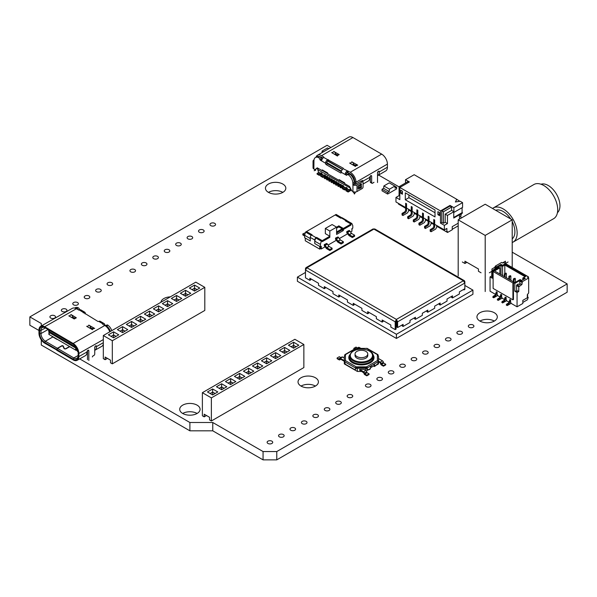 <?xml version="1.0" encoding="UTF-8"?>
<svg xmlns="http://www.w3.org/2000/svg" width="597" height="597" viewBox="0 0 597 597"><rect width="100%" height="100%" fill="white"/><g stroke="black" fill="none" stroke-linecap="round" stroke-linejoin="round"><path stroke-width="0.9" d="M351.924 394.968A2.798 1.619 0 0 0 348.872 394.617A2.798 1.619 0 0 0 347.141 396.109A2.798 1.619 0 0 0 347.961 397.251A2.798 1.619 0 0 0 351.014 397.602A2.798 1.619 0 0 0 352.745 396.109A2.798 1.619 0 0 0 351.924 394.968M461.668 331.604A2.798 1.619 0 0 0 458.615 331.253A2.798 1.619 0 0 0 456.892 332.745A2.798 1.619 0 0 0 457.712 333.887A2.798 1.619 0 0 0 460.765 334.238A2.798 1.619 0 0 0 462.488 332.745A2.798 1.619 0 0 0 461.668 331.604M329.059 408.161A2.798 1.619 0 0 0 326.007 407.811A2.798 1.619 0 0 0 324.275 409.311A2.798 1.619 0 0 0 325.096 410.452A2.798 1.619 0 0 0 328.149 410.803A2.798 1.619 0 0 0 329.88 409.311A2.798 1.619 0 0 0 329.059 408.161M317.626 414.766A2.798 1.619 0 0 0 314.574 414.415A2.798 1.619 0 0 0 312.85 415.908A2.798 1.619 0 0 0 313.671 417.049A2.798 1.619 0 0 0 316.716 417.4A2.798 1.619 0 0 0 318.447 415.908A2.798 1.619 0 0 0 317.626 414.766M170.346 296.851A10.186 5.88 0 0 0 160.877 302.313M271.904 441.168A2.798 1.619 0 0 0 268.851 440.817A2.798 1.619 0 0 0 267.12 442.31A2.798 1.619 0 0 0 267.941 443.452A2.798 1.619 0 0 0 270.993 443.802A2.798 1.619 0 0 0 272.725 442.31A2.798 1.619 0 0 0 271.904 441.168M283.329 434.564A2.798 1.619 0 0 0 280.284 434.213A2.798 1.619 0 0 0 278.553 435.706A2.798 1.619 0 0 0 279.374 436.855A2.798 1.619 0 0 0 282.426 437.205A2.798 1.619 0 0 0 284.15 435.706A2.798 1.619 0 0 0 283.329 434.564M294.761 427.967A2.798 1.619 0 0 0 291.709 427.616A2.798 1.619 0 0 0 289.985 429.109A2.798 1.619 0 0 0 290.806 430.25A2.798 1.619 0 0 0 293.858 430.601A2.798 1.619 0 0 0 295.582 429.109A2.798 1.619 0 0 0 294.761 427.967M404.512 364.603A2.798 1.619 0 0 0 401.46 364.252A2.798 1.619 0 0 0 399.729 365.745A2.798 1.619 0 0 0 400.55 366.886A2.798 1.619 0 0 0 403.602 367.237A2.798 1.619 0 0 0 405.333 365.745A2.798 1.619 0 0 0 404.512 364.603M415.945 358.006A2.798 1.619 0 0 0 412.893 357.655A2.798 1.619 0 0 0 411.161 359.148A2.798 1.619 0 0 0 411.982 360.289A2.798 1.619 0 0 0 415.034 360.64A2.798 1.619 0 0 0 416.766 359.148A2.798 1.619 0 0 0 415.945 358.006M427.377 351.402A2.798 1.619 0 0 0 424.325 351.051A2.798 1.619 0 0 0 422.594 352.543A2.798 1.619 0 0 0 423.415 353.693A2.798 1.619 0 0 0 426.467 354.043A2.798 1.619 0 0 0 428.198 352.543A2.798 1.619 0 0 0 427.377 351.402M306.194 421.363A2.798 1.619 0 0 0 303.142 421.012A2.798 1.619 0 0 0 301.418 422.504A2.798 1.619 0 0 0 302.239 423.654A2.798 1.619 0 0 0 305.291 424.004A2.798 1.619 0 0 0 307.015 422.504A2.798 1.619 0 0 0 306.194 421.363M340.491 401.565A2.798 1.619 0 0 0 337.439 401.214A2.798 1.619 0 0 0 335.708 402.706A2.798 1.619 0 0 0 336.529 403.848A2.798 1.619 0 0 0 339.581 404.199A2.798 1.619 0 0 0 341.312 402.706A2.798 1.619 0 0 0 340.491 401.565M450.235 338.2A2.798 1.619 0 0 0 447.183 337.85A2.798 1.619 0 0 0 445.459 339.35A2.798 1.619 0 0 0 446.28 340.491A2.798 1.619 0 0 0 449.332 340.842A2.798 1.619 0 0 0 451.056 339.35A2.798 1.619 0 0 0 450.235 338.2M438.81 344.805A2.798 1.619 0 0 0 435.758 344.454A2.798 1.619 0 0 0 434.026 345.947A2.798 1.619 0 0 0 434.847 347.088A2.798 1.619 0 0 0 437.899 347.439A2.798 1.619 0 0 0 439.623 345.947A2.798 1.619 0 0 0 438.81 344.805M393.08 371.207A2.798 1.619 0 0 0 390.028 370.856A2.798 1.619 0 0 0 388.296 372.349A2.798 1.619 0 0 0 389.117 373.491A2.798 1.619 0 0 0 392.169 373.841A2.798 1.619 0 0 0 393.901 372.349A2.798 1.619 0 0 0 393.08 371.207M180.443 243.158A2.798 1.619 0 0 0 177.391 242.807A2.798 1.619 0 0 0 175.667 244.307A2.798 1.619 0 0 0 176.488 245.449A2.798 1.619 0 0 0 179.54 245.8A2.798 1.619 0 0 0 181.264 244.307A2.798 1.619 0 0 0 180.443 243.158M494.331 312.746A10.186 5.88 0 0 0 483.227 311.47A10.186 5.88 0 0 0 476.943 316.903A10.186 5.88 0 0 0 479.928 321.067A10.186 5.88 0 0 0 491.025 322.335A10.186 5.88 0 0 0 497.308 316.903A10.186 5.88 0 0 0 494.331 312.746M494.331 321.067A10.186 5.88 0 0 0 479.928 321.067M191.876 236.561A2.798 1.619 0 0 0 188.824 236.211A2.798 1.619 0 0 0 187.1 237.703A2.798 1.619 0 0 0 187.913 238.845A2.798 1.619 0 0 0 190.965 239.196A2.798 1.619 0 0 0 192.697 237.703A2.798 1.619 0 0 0 191.876 236.561M203.308 229.957A2.798 1.619 0 0 0 200.256 229.606A2.798 1.619 0 0 0 198.525 231.106A2.798 1.619 0 0 0 199.346 232.248A2.798 1.619 0 0 0 202.398 232.599A2.798 1.619 0 0 0 204.129 231.106A2.798 1.619 0 0 0 203.308 229.957M169.011 249.762A2.798 1.619 0 0 0 165.959 249.412A2.798 1.619 0 0 0 164.235 250.904A2.798 1.619 0 0 0 165.056 252.046A2.798 1.619 0 0 0 168.108 252.397A2.798 1.619 0 0 0 169.832 250.904A2.798 1.619 0 0 0 169.011 249.762M157.578 256.359A2.798 1.619 0 0 0 154.526 256.009A2.798 1.619 0 0 0 152.802 257.501A2.798 1.619 0 0 0 153.623 258.65A2.798 1.619 0 0 0 156.675 259.001A2.798 1.619 0 0 0 158.399 257.501A2.798 1.619 0 0 0 157.578 256.359M146.153 262.964A2.798 1.619 0 0 0 143.101 262.613A2.798 1.619 0 0 0 141.37 264.105A2.798 1.619 0 0 0 142.19 265.247A2.798 1.619 0 0 0 145.243 265.598A2.798 1.619 0 0 0 146.966 264.105A2.798 1.619 0 0 0 146.153 262.964M134.721 269.56A2.798 1.619 0 0 0 131.668 269.21A2.798 1.619 0 0 0 129.937 270.702A2.798 1.619 0 0 0 130.758 271.851A2.798 1.619 0 0 0 133.81 272.195A2.798 1.619 0 0 0 135.541 270.702A2.798 1.619 0 0 0 134.721 269.56M315.417 377.759A10.186 5.88 0 0 0 304.321 376.483A10.186 5.88 0 0 0 298.03 381.916A10.186 5.88 0 0 0 301.015 386.072A10.186 5.88 0 0 0 312.112 387.349A10.186 5.88 0 0 0 318.402 381.916A10.186 5.88 0 0 0 315.417 377.759M315.417 386.072A10.186 5.88 0 0 0 301.015 386.072M66.125 309.164A2.798 1.619 0 0 0 63.073 308.813A2.798 1.619 0 0 0 61.342 310.306A2.798 1.619 0 0 0 62.163 311.447A2.798 1.619 0 0 0 65.215 311.798A2.798 1.619 0 0 0 66.946 310.306A2.798 1.619 0 0 0 66.125 309.164M100.423 289.358A2.798 1.619 0 0 0 97.371 289.008A2.798 1.619 0 0 0 95.639 290.508A2.798 1.619 0 0 0 96.46 291.649A2.798 1.619 0 0 0 99.512 292A2.798 1.619 0 0 0 101.244 290.508A2.798 1.619 0 0 0 100.423 289.358M54.693 315.761A2.798 1.619 0 0 0 51.641 315.41A2.798 1.619 0 0 0 49.917 316.903A2.798 1.619 0 0 0 50.73 318.052A2.798 1.619 0 0 0 53.782 318.402A2.798 1.619 0 0 0 55.514 316.903A2.798 1.619 0 0 0 54.693 315.761M197.1 405.147A10.186 5.88 0 0 0 186.003 403.878A10.186 5.88 0 0 0 179.712 409.311A10.186 5.88 0 0 0 182.697 413.467A10.186 5.88 0 0 0 193.794 414.743A10.186 5.88 0 0 0 200.085 409.311A10.186 5.88 0 0 0 197.1 405.147M197.1 413.467A10.186 5.88 0 0 0 182.697 413.467M111.855 282.762A2.798 1.619 0 0 0 108.803 282.411A2.798 1.619 0 0 0 107.072 283.903A2.798 1.619 0 0 0 107.893 285.045A2.798 1.619 0 0 0 110.945 285.396A2.798 1.619 0 0 0 112.676 283.903A2.798 1.619 0 0 0 111.855 282.762M88.99 295.963A2.798 1.619 0 0 0 85.938 295.612A2.798 1.619 0 0 0 84.207 297.105A2.798 1.619 0 0 0 85.028 298.246A2.798 1.619 0 0 0 88.08 298.597A2.798 1.619 0 0 0 89.811 297.105A2.798 1.619 0 0 0 88.99 295.963M77.558 302.56A2.798 1.619 0 0 0 74.506 302.209A2.798 1.619 0 0 0 72.774 303.709A2.798 1.619 0 0 0 73.595 304.851A2.798 1.619 0 0 0 76.647 305.201A2.798 1.619 0 0 0 78.379 303.709A2.798 1.619 0 0 0 77.558 302.56M381.647 377.804A2.798 1.619 0 0 0 378.595 377.453A2.798 1.619 0 0 0 376.864 378.946A2.798 1.619 0 0 0 377.685 380.088A2.798 1.619 0 0 0 380.737 380.438A2.798 1.619 0 0 0 382.468 378.946A2.798 1.619 0 0 0 381.647 377.804M370.215 384.401A2.798 1.619 0 0 0 367.162 384.05A2.798 1.619 0 0 0 365.431 385.55A2.798 1.619 0 0 0 366.252 386.692A2.798 1.619 0 0 0 369.304 387.043A2.798 1.619 0 0 0 371.035 385.55A2.798 1.619 0 0 0 370.215 384.401M473.1 324.999A2.798 1.619 0 0 0 470.048 324.649A2.798 1.619 0 0 0 468.324 326.149A2.798 1.619 0 0 0 469.145 327.29A2.798 1.619 0 0 0 472.197 327.641A2.798 1.619 0 0 0 473.921 326.149A2.798 1.619 0 0 0 473.1 324.999M282.836 184.048A10.186 5.88 0 0 0 271.739 182.772A10.186 5.88 0 0 0 265.449 188.204A10.186 5.88 0 0 0 268.434 192.361A10.186 5.88 0 0 0 279.53 193.637A10.186 5.88 0 0 0 285.821 188.204A10.186 5.88 0 0 0 282.836 184.048M282.836 192.361A10.186 5.88 0 0 0 268.434 192.361M214.741 223.36A2.798 1.619 0 0 0 211.689 223.009A2.798 1.619 0 0 0 209.957 224.502A2.798 1.619 0 0 0 210.778 225.644A2.798 1.619 0 0 0 213.83 225.994A2.798 1.619 0 0 0 215.562 224.502A2.798 1.619 0 0 0 214.741 223.36M41.283 339.88L41.283 345.021L189.898 430.825L212.763 430.825L263.061 459.862L276.777 459.862L567.15 292.217L567.15 283.903L512.204 252.18M399.565 187.152L378.61 175.055M330.902 147.511L327.081 145.302L29.85 316.903L41.283 323.507L41.283 325.955M276.777 459.862L276.777 451.548L567.15 283.903M263.061 459.862L263.061 451.548L276.777 451.548M212.763 430.825L212.763 422.504L263.061 451.548M189.898 430.825L189.898 422.504L212.763 422.504M79.692 358.879L189.898 422.504M38.962 330.477L29.85 325.223L29.85 316.903M321.984 152.66L322.141 151.034L327.514 147.937L328.843 148.698M322.141 151.034L323.47 151.802M396.662 187.279L395.08 188.197L396.662 187.279L395.08 188.197L394.848 186.085L389.475 189.189L389.244 191.547L383.647 188.316L382.043 189.242L382.043 190.824L387.647 194.055L396.662 188.846L396.677 187.257L394.863 186.212M382.043 189.242L387.647 192.473L387.647 194.055L387.654 192.48L389.244 191.547L383.647 188.316L383.871 185.958L389.244 182.854L394.848 186.085M383.871 185.958L389.475 189.189M387.647 192.473L389.244 191.547L387.654 192.48L387.654 194.047M392.065 191.51L390.348 192.48L392.065 191.51M350.566 232.076L351.894 231.308L351.894 228.621L352.797 228.106L352.797 225.681L351.872 223.524L350.954 224.054L350.954 225.099L343.342 229.487L342.141 228.793L336.596 231.994M329.842 231.046L336.596 227.151L332.096 224.554L325.343 228.45L329.842 231.046L329.842 237.285L322.238 241.673L322.238 240.636L316.611 237.39L322.238 240.636L321.313 241.166L320.388 244.389L314.768 241.143L315.686 237.919L316.611 237.39L316.111 237.673L311.612 235.076L312.112 234.793L306.485 231.539L305.56 232.076L304.642 235.293L304.642 237.718L310.261 240.964L310.261 238.546L304.642 235.293M343.342 230.532L343.342 228.45L338.842 225.853L336.596 227.151L336.596 234.427L343.342 230.532L342.141 229.83L336.596 233.031M342.141 229.83L342.141 228.793M341.745 217.681L340.827 218.211L335.201 214.965L336.118 214.427L341.782 217.756M321.313 241.166L315.686 237.919M320.388 244.389L320.388 246.815L314.768 243.561L314.768 241.143M320.388 246.815L321.29 246.292L321.29 248.979L320.649 248.606L320.649 246.665M351.872 223.524L346.245 220.278L345.327 220.808L345.82 220.524L341.32 217.927L340.827 218.211L335.201 214.965L306.485 231.539L312.112 234.793L311.186 235.322L305.56 232.076M343.342 228.45L350.954 224.054L345.327 220.808L350.954 224.054L350.954 225.099L343.342 229.487L338.842 226.89L336.596 228.188M321.29 248.979L325.171 246.74M328.066 245.068L336.424 240.24M339.32 238.569L347.678 233.748M325.343 228.45L325.343 233.643L329.842 236.248L329.842 237.285L322.238 241.673L322.238 240.636L329.842 236.248M315.656 238.031A1.91 1.104 120 0 0 314.768 240.009L314.768 243.561L319.746 246.442L319.746 249.128L305.283 240.77L305.283 238.091L310.261 240.964L310.261 237.412A1.91 1.104 -60 0 1 311.612 235.076M319.746 249.128L320.649 248.606M341.32 217.927A1.91 1.104 -60 0 1 342.275 217.83L346.775 220.427A1.91 1.104 120 0 0 346.364 220.345M351.894 230.569L352.155 228.472M338.842 226.89L338.842 225.853M329.842 249.494L329.842 250.539L326.82 248.792A1.59 0.918 60 0 1 326.149 248.143L324.216 245.643L324.469 244.748A1.59 0.918 60 0 1 325.141 245.397L326.82 247.755L329.842 249.494L332.096 248.195L332.096 249.24L329.842 250.539M332.096 248.195L329.074 246.457L327.395 244.098A1.59 0.918 60 0 0 326.716 243.449L324.216 244.606M305.365 232.763L302.836 233.905L302.836 234.942L304.642 235.987M304.724 234.994L302.836 233.905M341.096 243.001L341.096 244.039L338.074 242.3A1.59 0.918 60 0 1 337.402 241.651L335.469 239.143L335.723 238.255A1.59 0.918 60 0 1 336.395 238.897L338.074 241.255L341.096 243.001L343.342 241.703L343.342 242.74L341.096 244.039M343.342 241.703L340.327 239.957L338.641 237.599A1.59 0.918 60 0 0 337.969 236.957L335.469 238.106M352.349 236.502L352.349 237.546L349.327 235.8A1.59 0.918 60 0 1 348.655 235.151L346.723 232.651L346.969 231.755A1.59 0.918 60 0 1 347.648 232.405L349.327 234.763L352.349 236.502L354.596 235.203L354.596 236.248L352.349 237.546M354.596 235.203L351.573 233.464L349.894 231.106A1.59 0.918 60 0 0 349.223 230.457L346.723 231.614M506.04 273.09L504.674 273.478L506.04 273.09L506.368 273.605L505.017 274.389L504.346 273.993L504.346 276.598M505.017 273.68L505.017 276.986M506.368 273.605L506.368 277.762M504.346 273.993L504.674 273.478M506.144 297.381L505.107 297.202L504.062 300.403L502.181 301.485L501.778 302.291L502.577 302.948L506.144 301.022L506.144 297.381L505.107 297.202M505.786 297.59L504.734 300.798L504.062 300.403M504.734 300.798L502.861 301.881L502.577 302.948M515.047 278.284L513.674 278.672L515.047 278.284L515.375 278.806L514.024 279.583L513.345 279.195L513.345 281.791M514.024 278.874L514.024 282.18M515.375 278.806L515.375 282.314M513.345 279.195L513.674 278.672M528.449 277.881L528.449 276.844L503.689 262.553L502.793 263.068L501.667 262.419L495.368 266.061L497.614 267.359L492.309 270.426L493.659 271.202L493.115 271.516L493.115 288.403L512.92 299.836L513.457 299.53L513.457 282.635L514.808 283.418L514.808 291.209L517.062 292.508L517.062 306.806L522.823 303.477L522.823 300.358L527.323 297.761L527.323 294.642L528.673 292.963L528.673 278.008L522.368 281.65L520.121 280.351L514.808 283.418M517.062 306.806L511.323 303.492L510.644 302.321L510.644 299.985L509.972 299.59L508.562 303.007L506.689 304.089L506.398 305.157L507.36 305.515L510.644 303.619L510.644 302.321M508.868 302.075L506.823 300.888L506.144 299.724M504.368 299.47L502.323 298.291L501.644 297.119L501.644 294.784L500.973 294.396L499.562 297.806L497.682 298.888L497.398 299.955L498.361 300.321L501.644 298.425L501.644 297.119M499.868 296.873L497.816 295.694L497.144 294.522L497.144 292.187L496.465 291.799L495.062 295.209L493.182 296.291L492.898 297.358L493.861 297.724L497.144 295.821L497.144 294.522M490.055 276.918L492.309 278.217L492.309 270.426L491.764 271.254L491.764 275.933L490.055 276.918L490.055 291.209L495.368 294.276M514.808 291.209L515.375 290.888L516.495 291.537L517.644 290.873L518.771 291.523L518.771 286.844L521.92 284.508L522.368 281.65M517.062 292.508L518.771 291.523M516.748 291.396L516.517 285.545L516.972 284.769L518.323 283.985L519.442 284.635L520.793 283.859L521.92 284.508M516.972 284.769L519.218 286.067M513.457 282.635L512.92 282.948L493.115 271.516M528.449 276.844L527.547 277.359L528.673 278.008M504.816 263.978L525.972 276.195L523.718 277.493L525.293 278.403L521.696 280.478L520.121 279.568L514.808 282.635L493.659 270.426L498.965 267.359L497.391 266.449L500.995 264.367L502.57 265.277L504.816 263.978L504.816 265.016L502.57 266.314L500.995 265.411L498.294 266.971M494.913 268.919L495.368 266.061M512.92 282.948L512.92 299.836M519.897 284.373L519.674 281.127L520.121 280.351M519.674 281.127L521.92 282.426M516.517 285.545L518.771 286.844M519.218 284.508L519.674 284.247M492.309 276.918L491.741 277.247L492.309 277.568M492.309 276.247L491.764 275.933M492.309 271.568L491.764 271.254M496.719 267.874L494.913 266.837M504.816 273.396L504.816 265.016L525.069 276.709M502.57 275.568L502.57 265.277M499.868 274.008L499.868 267.874L494.555 270.941M500.995 274.657L500.995 264.367M522.823 279.829L522.823 278.008L523.718 277.493M524.397 278.918L522.823 278.008M498.965 267.359L499.868 267.874M510.644 299.985L509.614 299.798M510.286 300.187L509.234 303.395L508.562 303.007M509.234 303.395L507.36 304.477L507.077 305.545M527.547 296.978L528.218 297.373L527.547 297.627L527.658 295.082M528.218 297.373L527.435 299.776L522.823 302.44M527.547 294.358L527.547 295.015M501.644 294.784L500.607 294.605M501.286 294.993L500.234 298.194L499.562 297.806M500.234 298.194L498.361 299.276L498.07 300.351M497.144 292.187L496.107 292.008M496.786 292.396L495.734 295.597L495.062 295.209M495.734 295.597L493.861 296.679L493.57 297.746M510.547 275.687L509.174 276.075L510.547 275.687L510.868 276.202L509.525 276.986L508.845 276.598L508.845 279.195M509.525 276.277L509.525 279.583M510.868 276.202L510.868 280.366M508.845 276.598L509.174 276.075M211.36 430.825L212.532 430.825M303.858 344.484L294.858 339.29L202.376 392.684L211.375 397.878L211.375 420.975L303.858 367.58L303.858 344.484L211.375 397.878M211.375 420.975L209.547 419.922L209.547 417.281L204.204 414.199L204.204 416.84L206.495 415.519M202.376 392.684L202.376 415.781L204.204 416.84M298.784 345.208L293.605 342.215L288.426 345.208L293.605 348.2L298.784 345.208M217.815 391.953L212.629 388.968L207.45 391.953L212.629 394.945L217.815 391.953M226.808 386.759L221.629 383.767L216.45 386.759L221.629 389.751L226.808 386.759M235.808 381.565L230.629 378.573L225.442 381.565L230.629 384.558L235.808 381.565M244.8 376.371L239.621 373.379L234.442 376.371L239.621 379.364L244.8 376.371M253.8 371.177L248.621 368.185L243.434 371.177L248.621 374.17L253.8 371.177M262.799 365.983L257.613 362.991L252.434 365.983L257.613 368.976L262.799 365.983M271.792 360.789L266.613 357.797L261.434 360.789L266.613 363.782L271.792 360.789M280.791 355.596L275.613 352.603L270.426 355.596L275.613 358.588L280.791 355.596M289.784 350.402L284.605 347.409L279.426 350.402L284.605 353.394L289.784 350.402M296.082 346.767L293.605 345.342L291.127 346.767M293.605 342.215L293.605 348.2M215.107 393.52L212.629 392.087L210.151 393.52M212.629 388.968L212.629 394.945M224.106 388.326L221.629 386.893L219.151 388.326M221.629 383.767L221.629 389.751M233.099 383.132L230.629 381.699L228.151 383.132M230.629 378.573L230.629 384.558M242.098 377.931L239.621 376.506L237.143 377.931M239.621 373.379L239.621 379.364M251.098 372.737L248.621 371.312L246.143 372.737M248.621 368.185L248.621 374.17M260.091 367.543L257.613 366.118L255.143 367.543M257.613 362.991L257.613 368.976M269.09 362.349L266.613 360.924L264.135 362.349M266.613 357.797L266.613 363.782M278.083 357.155L275.613 355.73L273.135 357.155M275.613 352.603L275.613 358.588M287.082 351.961L284.605 350.536L282.127 351.961M284.605 347.409L284.605 353.394M204.801 287.344L195.801 282.15L103.318 335.544L112.318 340.738L112.318 363.842L204.801 310.447L204.801 287.344L112.318 340.738M112.318 363.842L110.49 362.782L110.49 360.14L105.147 357.058L105.147 359.7L107.438 358.379M103.318 335.544L103.318 358.648L105.147 359.7M199.726 288.067L194.547 285.075L189.368 288.067L194.547 291.06L199.726 288.067M118.758 334.82L113.572 331.828L108.393 334.82L113.572 337.812L118.758 334.82M127.751 329.626L122.572 326.634L117.393 329.626L122.572 332.619L127.751 329.626M136.75 324.432L131.571 321.44L126.385 324.432L131.571 327.425L136.75 324.432M145.75 319.238L140.564 316.246L135.385 319.238L140.564 322.223L145.75 319.238M154.742 314.044L149.563 311.052L144.384 314.044L149.563 317.029L154.742 314.044M163.742 308.85L158.563 305.858L153.377 308.85L158.563 311.835L163.742 308.85M172.734 303.649L167.556 300.664L162.377 303.649L167.556 306.642L172.734 303.649M181.734 298.455L176.555 295.47L171.369 298.455L176.555 301.448L181.734 298.455M190.734 293.261L185.548 290.276L180.369 293.261L185.548 296.254L190.734 293.261M197.025 289.635L194.547 288.202L192.07 289.635M194.547 285.075L194.547 291.06M116.049 336.38L113.572 334.947L111.102 336.38M113.572 331.828L113.572 337.812M125.049 331.186L122.572 329.753L120.094 331.186M122.572 326.634L122.572 332.619M134.041 325.992L131.571 324.559L129.094 325.992M131.571 321.44L131.571 327.425M143.041 320.798L140.564 319.365L138.086 320.798M140.564 316.246L140.564 322.223M152.041 315.604L149.563 314.171L147.086 315.604M149.563 311.052L149.563 317.029M161.033 310.41L158.563 308.977L156.086 310.41M158.563 305.858L158.563 311.835M170.033 305.216L167.556 303.783L165.078 305.216M167.556 300.664L167.556 306.642M179.033 300.022L176.555 298.59L174.078 300.022M176.555 295.47L176.555 301.448M188.025 294.828L185.548 293.396L183.078 294.828M185.548 290.276L185.548 296.254M462.578 202.637L460.153 201.241L455.399 201.973L456.668 199.226L414.191 174.705L405.505 179.719L409.378 181.951L399.833 187.465L440.482 210.928L450.019 205.42L453.892 207.652L462.578 202.637L462.578 207.405L453.757 212.495L453.757 218.039L462.578 212.942L459.429 215.062L459.429 219.114M436.653 226.181L447.549 232.472L447.549 231.636L446.869 232.024L446.869 228.442L444.347 229.897L444.347 225.36L447.452 223.569L447.452 215.42L453.892 211.704L453.892 207.652M447.549 232.472L452.227 229.77L452.227 226.651L458.19 223.203M450.019 205.42L450.019 206.092L441.832 210.823L443.452 211.756L451.638 207.032L451.638 210.405L453.892 211.704M451.638 207.032L450.019 206.092M441.832 210.823L441.832 222.345L440.482 223.121L440.482 210.928M444.347 229.897L434.676 224.308L434.676 220.024L433.773 219.502L433.773 223.793L429.049 221.062L429.049 216.771L428.146 216.256L428.146 220.539L423.422 217.815L423.422 213.525L422.519 213.01L422.519 217.293L417.796 214.562L417.796 210.278L416.893 209.756L416.893 214.047L412.169 211.316L412.169 207.032L411.266 206.51L411.266 210.801L406.542 208.069L406.542 203.778L405.639 203.264L405.639 207.547L395.968 201.965L395.968 197.428L399.833 199.659L399.833 187.465M440.482 223.121L444.347 225.36M400.803 193.271L402.423 194.204L402.423 191.189L400.803 190.256L400.803 193.271L402.423 192.338M437.892 211.666L437.892 214.681L439.511 215.614L439.511 212.607L437.892 211.666M405.303 192.853L405.303 199.764L435.012 216.92L435.012 210.002L405.303 192.853M408.796 182.294L407.758 181.697L399.565 186.421L399.833 198.1M405.505 182.995L405.505 179.719M395.968 197.428L399.072 195.629L399.072 187.488L399.565 187.204M399.162 204.48L405.639 208.278M398.49 203.42L398.49 204.092L405.639 208.226M456.668 199.226L459.794 201.293M462.085 207.689L462.085 212.659L462.578 212.942M455.526 201.958L456.668 199.488M451.638 210.405L445.205 214.122L447.452 215.42M445.205 214.122L445.205 222.271L443.452 223.278L441.832 222.345M447.452 223.569L445.205 222.271M462.085 212.659L453.757 217.465M443.452 211.756L443.452 223.278M399.565 195.92L399.072 195.629M437.892 214.681L439.511 213.748M405.303 199.764L408.908 197.689L435.012 212.756M408.908 197.689L408.908 194.935M400.602 187.018L399.565 186.421M399.565 187.771L399.072 187.488M408.52 209.943L411.266 211.525M414.146 213.189L416.893 214.771M419.773 216.435L422.519 218.024M425.4 219.681L428.146 221.271M431.027 222.935L433.773 224.517M408.52 209.89L411.266 211.472M414.146 213.136L416.893 214.719M419.773 216.383L422.519 217.972M425.4 219.636L428.146 221.218M431.027 222.882L433.773 224.465M436.653 226.129L446.869 232.024M416.445 219.136L415.542 218.621A1.91 1.104 120 0 0 416.893 216.278L416.893 209.756L417.796 210.278L417.796 216.801A1.91 1.104 -60 0 1 416.445 219.136L414.191 220.435L414.191 221.994L418.766 219.36L419.773 217.607L419.967 215.823M414.191 221.994L413.296 221.48L413.296 219.92L414.191 220.435M415.542 218.621L413.296 219.92M414.34 212.569L414.146 214.36L413.139 216.114L408.572 218.748L407.669 218.226L407.669 216.674L409.915 215.368A1.91 1.104 120 0 0 411.266 213.032L411.266 206.51L412.169 207.032L412.169 213.554A1.91 1.104 -60 0 1 410.818 215.89L409.915 215.368M407.669 216.674L408.572 217.189L410.818 215.89M408.572 218.748L408.572 217.189M433.325 228.882L432.422 228.36A1.91 1.104 120 0 0 433.773 226.024L433.773 219.502L434.676 220.024L434.676 226.547A1.91 1.104 -60 0 1 433.325 228.882L431.071 230.181L431.071 231.74L435.638 229.106L436.653 227.353L436.847 225.562M431.071 231.74L430.168 231.226L430.168 229.666L431.071 230.181M432.422 228.36L430.168 229.666M405.191 212.644L404.296 212.122A1.91 1.104 120 0 0 405.639 209.786L405.639 203.264L406.542 203.778L406.542 210.301A1.91 1.104 -60 0 1 405.191 212.644L402.945 213.942L402.945 215.502L407.512 212.86L408.52 211.107L408.714 209.323M402.945 215.502L402.042 214.98L402.042 213.42L402.945 213.942M404.296 212.122L402.042 213.42M460.459 216.435L460.959 216.726A0.701 0.403 -60 0 1 460.959 215.577L461.362 213.942M460.959 218.233L460.959 216.726M458.19 225.853L452.227 229.3M431.221 222.315L431.027 224.099L430.012 225.853L425.445 228.494L424.549 227.972L424.549 226.412L426.795 225.114A1.91 1.104 120 0 0 428.146 222.778L428.146 216.256L429.049 216.771L429.049 223.293A1.91 1.104 -60 0 1 427.698 225.636L426.795 225.114M424.549 226.412L425.445 226.935L427.698 225.636M425.445 228.494L425.445 226.935M422.072 222.39L421.169 221.868A1.91 1.104 120 0 0 422.519 219.532L422.519 213.01L423.422 213.525L423.422 220.047A1.91 1.104 -60 0 1 422.072 222.39L419.818 223.688L419.818 225.248L424.385 222.606L425.4 220.853L425.594 219.069M419.818 225.248L418.922 224.726L418.922 223.166L419.818 223.688M421.169 221.868L418.922 223.166M540.994 184.227A16.552 9.552 60 0 1 553.352 189.794A16.552 9.552 60 0 1 559.956 205.771A16.552 9.552 60 0 1 557.426 212.696M492.54 208.48A19.731 11.395 60 0 1 493.338 207.935A19.731 11.395 60 0 1 508.54 213.226A19.731 11.395 60 0 1 517.151 233.084A19.731 11.395 60 0 1 513.069 242.113A19.731 11.395 60 0 1 512.204 242.531M493.338 207.935L533.89 184.525A19.731 11.395 60 0 1 549.091 189.809A19.731 11.395 60 0 1 557.702 209.666A19.731 11.395 60 0 1 553.62 218.703L513.069 242.113M495.726 210.316A16.552 9.552 60 0 1 510.681 218.95M512.204 221.591A16.552 9.552 60 0 1 514.905 231.778A16.552 9.552 60 0 1 512.204 238.86M458.19 219.83L485.197 235.419L512.204 219.83L485.197 204.234L458.19 219.83L458.19 275.956M462.332 261.979L464.944 263.486L464.944 261.195L478.443 268.993L478.443 271.277L481.055 272.784M485.197 235.419L485.197 291.545M503.472 262.337L505.45 263.486L508.062 261.979M512.204 219.83L512.204 267.463M489.339 272.784L491.764 271.381M491.95 270.934L491.95 268.993L494.913 267.277M502.502 262.904L505.45 261.195L505.45 263.486M464.944 263.486L466.929 262.337M367.774 353.976L367.774 355.536A6.366 3.672 180 0 1 365.909 358.133A6.366 3.672 180 0 1 358.969 358.931A6.366 3.672 180 0 1 355.043 355.536L355.043 353.976A6.366 3.672 180 0 1 356.909 351.379A6.366 3.672 180 0 1 363.842 350.581A6.366 3.672 180 0 1 367.774 353.976A6.366 3.672 180 0 1 365.909 356.573A6.366 3.672 180 0 1 358.969 357.372A6.366 3.672 180 0 1 355.043 353.976M344.305 361.304L340.275 358.984M340.521 359.125L340.014 359.14M363.901 372.931L359.603 370.14L359.603 369.468L363.588 371.767A1.276 0.731 60 0 1 364.476 373.17L364.827 374.006L366.804 375.147L369.058 373.849L369.058 374.528L366.804 375.826L364.827 374.685A1.276 0.731 60 0 1 363.939 373.274L363.901 372.931M378.513 361.148L380.237 362.148A1.276 0.731 60 0 1 381.132 363.551L381.483 364.394L383.737 363.095L385.714 364.237L385.714 364.909L383.461 366.207L381.483 365.065A1.276 0.731 60 0 1 380.595 363.663L380.237 362.827L378.513 361.827M339.969 359.439A1.276 0.731 60 0 1 339.715 359.879A1.276 0.731 60 0 1 339.081 359.819L337.104 358.678L337.104 357.999L339.35 356.7L340.88 357.581M344.305 358.028L342.574 357.036A1.276 0.731 -120 0 0 341.939 356.969L339.686 358.267A1.276 0.731 60 0 1 340.327 358.334L344.305 360.633M339.402 358.954L339.432 358.707A1.276 0.731 60 0 1 339.686 358.267M354.722 348.939L353.752 348.387L354.133 349.282M357.528 347.969L356.006 347.088L353.752 348.387M360.909 348.394L359.23 347.417A1.276 0.731 -120 0 0 358.588 347.357L356.797 348.394M364.476 373.17L366.73 371.871A1.276 0.731 -120 0 0 365.834 370.461L364.11 369.468L359.603 369.468M366.73 371.871L364.521 373.513M364.827 374.006L367.08 372.707L366.767 372.215M367.08 372.707L369.058 373.849M381.132 363.551L383.378 362.252A1.276 0.731 -120 0 0 382.49 360.849L378.513 358.551M383.378 362.252L381.17 363.901M383.737 363.095L383.423 362.603M381.483 364.394L383.461 365.536L383.461 366.207M385.714 364.237L383.461 365.536M366.804 375.147L366.804 375.826M339.081 359.14L337.104 357.999M344.753 355.797L344.753 355.021A0.955 0.552 60 0 1 344.954 354.581A0.955 0.552 60 0 1 345.432 354.625L345.432 360.603A0.955 0.552 120 0 0 344.753 361.775L344.753 362.342A1.91 1.104 -120 0 0 346.103 364.685L354.208 369.364A1.91 1.104 -120 0 0 355.163 369.453A1.91 1.104 -120 0 0 355.558 368.58L355.558 368.013A0.955 0.552 -60 0 1 356.23 366.842L366.58 366.842A0.955 0.552 60 0 1 367.259 368.013L367.259 369.618L368.655 369.595M368.827 369.819L370.207 369.021A0.955 0.552 -120 0 0 370.409 368.58A3.179 1.836 -60 0 1 371.774 365.401L373.543 364.379A3.179 1.836 -60 0 1 374.252 364.528A3.179 1.836 -60 0 1 374.909 365.983A0.955 0.552 60 0 1 374.715 366.424L378.058 363.386L378.058 361.775A0.955 0.552 -120 0 0 377.386 360.603L377.386 354.625A0.955 0.552 -60 0 1 377.864 354.581A0.955 0.552 -60 0 1 378.058 355.021L378.058 355.588A1.91 1.104 60 0 1 378.05 355.79M377.864 354.581L367.058 348.342A0.955 0.552 120 0 0 366.58 348.394L356.23 348.394A0.955 0.552 -120 0 0 355.752 348.342L344.954 354.581M374.715 366.424A0.955 0.552 60 0 1 374.237 366.371A3.179 1.836 0 0 0 373.453 366.043M370.513 367.745L374.237 365.595A3.179 1.836 120 0 0 373.879 364.394M344.954 361.11L344.305 360.737L344.305 356.058L345.432 355.409M377.386 360.603L366.58 366.842L366.58 367.618L356.23 367.618L356.23 366.842L345.432 360.603M367.259 369.618L366.58 369.23L366.58 367.618L365.461 368.267L357.357 368.267L356.23 367.618L356.23 368.192A1.91 1.104 -120 0 1 355.834 369.065L355.163 369.453M377.386 355.409L378.513 356.058L378.513 360.737L377.864 361.11M361.857 371.438L357.357 371.438L344.305 363.901L344.305 360.737M365.461 370.244L365.461 368.267M366.342 370.931L370.409 368.58M374.237 366.371L374.237 365.595L374.909 365.983L378.513 363.901L378.513 360.737M357.357 371.438L357.357 368.267M75.035 308.171A7.194 4.119 60.4 0 1 76.879 308.552A1.91 1.09 60.4 0 1 77.043 308.634A1.91 1.09 60.4 0 1 78.043 309.761M74.67 308.074L75.304 307.716A7.194 4.119 60.4 0 1 78.237 307.776A1.91 1.09 60.4 0 1 78.401 307.865A1.91 1.09 60.4 0 1 79.662 309.642A0.955 0.545 -119.6 0 0 79.744 309.88M105.378 325.85L105.385 325.85A1.91 1.09 60.4 0 1 105.468 325.79A1.91 1.09 60.4 0 1 106.408 325.887A1.91 1.09 60.4 0 1 106.572 325.999A7.194 4.119 60.4 0 1 110.445 331.432M105.468 325.79L106.833 325.014A1.91 1.09 60.4 0 1 107.773 325.119A1.91 1.09 60.4 0 1 107.938 325.223A7.194 4.119 60.4 0 1 111.803 330.648M45.126 327.79A6.239 3.567 -119.6 0 0 42.275 327.581A6.239 3.567 -119.6 0 0 40.977 330.44L40.977 333.559A6.239 3.567 -119.6 0 0 45.35 341.223L57.349 348.275L56.67 349.439L44.671 342.387A7.194 4.119 60.4 0 1 39.626 333.551L39.626 330.432A7.194 4.119 60.4 0 1 44.626 327.499A7.194 4.119 60.4 0 1 44.671 327.522L73.132 344.245A7.194 4.119 60.4 0 1 78.177 353.081L78.177 356.2A7.194 4.119 60.4 0 1 78.177 356.297A7.194 4.119 60.4 0 1 73.132 359.11L56.894 349.566L56.894 350.349L73.132 359.887A8.149 4.664 -119.6 0 0 77.155 360.327L85.326 355.685A8.149 4.664 60.4 0 0 87.013 351.954L87.013 351.849A1.276 0.739 -59.6 0 1 87.923 350.297A1.276 0.739 -59.6 0 1 88.565 350.238A1.276 0.739 -59.6 0 1 88.834 350.82L88.834 360.513M92.326 356.946L92.96 355.857A0.955 0.56 120.4 0 0 93.371 355.782L93.826 355.521A1.276 0.739 120.4 0 0 94.736 353.969L94.736 347.476A1.276 0.739 -59.6 0 1 95.639 345.917A1.276 0.739 -59.6 0 1 96.289 345.857A1.276 0.739 -59.6 0 1 96.55 346.447L96.55 346.544A8.149 4.664 -119.6 0 1 94.856 350.275A8.149 4.664 -119.6 0 1 94.736 350.342M57.349 348.275L61.663 345.827A0.955 0.552 180 0 1 63.013 345.835A0.955 0.552 180 0 1 63.26 346.081L64.267 348.342A0.955 0.552 0 0 0 65.864 348.596L69.536 346.514M69.759 346.648L66.088 348.723A1.276 0.731 180 0 1 63.961 348.387L62.954 346.126L61.887 345.954L57.573 348.402L73.812 357.946A6.239 3.567 -119.6 0 0 76.894 358.275A6.239 3.567 -119.6 0 0 78.177 355.79M77.155 360.327A8.149 4.664 -119.6 0 0 78.841 356.596L78.841 353.476A8.149 4.664 -119.6 0 0 73.132 343.469L44.671 326.746A8.149 4.664 -119.6 0 0 40.648 326.313A8.149 4.664 -119.6 0 0 38.962 330.044L38.962 333.163A8.149 4.664 -119.6 0 0 44.671 343.171L56.894 350.088M87.49 350.663L87.49 359.73M94.736 347.797A6.239 3.567 -119.6 0 0 95.184 346.32M78.065 351.79L77.647 351.543A1.276 0.731 180 0 1 77.282 351.029A1.276 0.731 180 0 1 77.58 350.558M88.893 325.178L94.692 328.454L94.192 328.283L92.147 329.447L92.535 329.678L86.737 326.402M92.147 329.447A2.231 1.276 -119.6 0 0 91.565 329.231M87.714 326.969A2.231 1.276 -119.6 0 0 87.132 326.499L86.737 326.268M88.893 325.044L89.177 325.343L87.132 326.499M91.057 328.932L90.64 327.395A2.231 1.276 -119.6 0 0 89.177 325.343M94.192 328.283A2.231 1.276 -119.6 0 0 93.087 328.163L91.386 329.134M92.311 328.611L90.714 327.671M71.05 314.694L69.282 316.014L68.782 315.85L74.304 318.962A2.231 1.276 -119.6 0 0 73.722 318.753M72.871 317.186L74.461 318.126M71.05 314.559L76.341 317.798A2.231 1.276 -119.6 0 0 75.244 317.686L73.543 318.649M73.207 318.447L72.797 316.917A2.231 1.276 -119.6 0 0 71.327 314.858M69.864 316.485A2.231 1.276 -119.6 0 0 69.282 316.014M56.894 349.566L57.573 348.402M103.318 344.133A8.149 4.664 60.4 0 1 101.803 346.335L94.856 350.275M109.796 331.805A8.149 4.664 -119.6 0 0 104.818 325.492L102.669 324.223L102.677 323.701L98.818 321.44L97.915 321.432L79.408 310.037L76.356 308.768A8.149 4.664 -119.6 0 0 72.341 308.336L40.648 326.313M56.67 349.439L56.67 350.215M57.319 339.342A1.276 0.731 180 0 1 56.499 339.118L52.842 336.969A6.239 3.567 60.4 0 1 51.446 335.887M48.947 330.037L48.947 331.902M48.954 331.917A6.239 3.567 60.4 0 1 48.484 329.768M98.818 321.44A2.866 1.672 -59.6 0 1 100.266 321.305L104.124 323.574A2.866 1.672 120.4 0 0 102.677 323.701L102.677 324.231M104.251 325.149L104.721 324.887A2.866 1.672 120.4 0 0 104.124 323.574M85.065 313.88L85.311 313.485A2.866 1.672 120.4 0 0 84.722 312.171A2.866 1.672 120.4 0 0 83.267 312.306L83.267 312.828M104.721 324.887L105.87 325.559M79.408 310.037A2.866 1.672 -59.6 0 1 80.864 309.903L84.722 312.171M76.528 347.775L76.028 349.029L77.103 348.827L75.58 348.767L76.028 350.327L77.767 350.521M77.319 349.305L76.028 349.551L77.319 349.305M76.028 350.327L48.857 334.365L48.857 333.589L49.305 333.85L48.857 332.29L49.73 330.499M76.028 348.252L48.857 332.29M49.088 331.38L76.252 347.335M102.744 345.462L103.318 345.133M305.477 272.448L297.396 277.112L297.396 281.269L396.415 338.439L472.928 294.261L472.928 290.105L464.847 285.441M297.396 277.112L396.415 334.283L396.415 338.439M396.415 334.283L472.928 290.105M310.738 278.777L310.738 279.821L309.843 280.336L305.477 277.821L305.477 270.023L306.955 267.762L305.933 267.702L305.477 268.613L305.865 268.844M325.201 287.127L325.201 288.172L324.305 288.687L318.514 285.351L318.514 283.269L309.843 278.262L309.843 280.336M339.663 295.478L339.663 296.522L338.768 297.037L332.977 293.694L332.977 291.62L324.305 286.612L324.305 288.687M354.125 303.828L354.125 304.866L353.23 305.388L347.439 302.045L347.439 299.97L338.768 294.963L338.768 297.037M368.588 312.179L368.588 313.216L367.692 313.738L361.901 310.395L361.901 308.321L353.23 303.306L353.23 305.388M383.05 320.529L383.05 321.567L382.155 322.089L376.364 318.746L376.364 316.671L367.692 311.656L367.692 313.738M305.933 267.702L373.021 228.972L374.797 228.972L464.384 280.694L464.847 281.605L464.847 288.732L459.377 291.888L459.377 293.97L452.496 297.94L451.601 297.418L451.601 296.381M452.496 297.94L452.496 295.858L447.026 299.022L447.026 301.097L440.153 305.067L439.25 304.552L439.25 303.507M440.153 305.067L440.153 302.992L434.683 306.149L434.683 308.231L427.803 312.201L426.9 311.679L426.9 310.641M427.803 312.201L427.803 310.119L422.333 313.276L422.333 315.358L415.452 319.328L414.549 318.813L414.549 317.768M464.384 280.694L463.369 280.754L373.909 229.106L306.955 267.762L396.415 319.41L397.632 321.82L396.729 321.305L396.415 319.41L395.192 321.82L396.095 321.305L396.095 329.096L395.192 329.619L390.826 327.096L390.826 325.022L382.155 320.007L382.155 322.089M396.415 320.447L396.095 321.305M305.477 268.613L305.477 270.023L395.192 321.82L395.192 329.619M464.847 281.605L464.459 281.836M464.847 288.732L464.847 289.403L463.951 289.926L463.369 289.59M463.951 289.254L463.951 289.926M396.415 319.41L463.369 280.754L464.847 283.015L397.632 321.82L397.632 327.537L403.102 324.38L403.102 326.462L402.199 325.94L402.199 324.902M415.452 319.328L415.452 317.253L409.982 320.41L409.982 322.484L403.102 326.462M396.729 321.305L396.729 327.022L397.632 327.537M361.379 186.548A0.955 0.552 -60 0 1 361.491 186.913A0.955 0.552 -60 0 1 361.14 187.801A0.955 0.552 -60 0 1 360.446 188.167A0.955 0.552 120 0 0 360.073 188.249L358.79 188.988A0.955 0.552 -60 0 1 358.319 189.04A0.955 0.552 -60 0 1 358.118 188.6L358.118 186.518A0.955 0.552 -60 0 1 358.79 185.354L360.073 184.615A0.955 0.552 120 0 0 360.446 184.272A0.955 0.552 -60 0 1 361.297 183.876A0.955 0.552 -60 0 1 361.491 184.309A0.955 0.552 -60 0 1 361.379 184.809A0.955 0.552 120 0 0 361.267 185.301L361.267 186.182A0.955 0.552 120 0 0 361.379 186.548L360.954 186.301M322.723 170.07L321.94 170.518A1.097 0.634 60 0 1 322.171 170.018A1.097 0.634 60 0 1 322.723 170.07A1.097 0.634 60 0 1 323.104 170.414L327.223 172.675A1.097 0.634 60 0 1 327.999 174.018L338.82 180.264A1.097 0.634 60 0 1 339.051 179.764A1.097 0.634 60 0 1 339.596 179.816L338.82 180.264M327.223 172.675A1.097 0.634 60 0 0 326.835 172.57L327.119 172.727M339.596 179.816A1.097 0.634 60 0 1 339.984 180.152L343.715 182.309A1.097 0.634 60 0 1 344.096 182.413L343.999 182.473M344.096 182.413A1.097 0.634 60 0 1 344.872 183.757L349.551 186.458L351.82 190.883L352.939 191.54L352.939 184.883A2.866 1.657 -0 0 0 356.991 184.883L356.991 191.54L362.17 188.548A1.276 0.731 120 0 0 363.066 186.988L363.066 182.413A1.276 0.731 120 0 0 362.804 181.831L361.043 181.018A1.276 0.731 120 0 0 360.819 181.115L355.64 184.107A0.955 0.552 -0 0 1 354.29 184.107L354.2 182.458A7.194 4.149 -120 0 0 349.738 174.055A1.91 1.104 -120 0 0 349.573 173.951A1.91 1.104 -120 0 0 348.618 173.854L347.267 174.637A1.91 1.104 -120 0 0 346.954 175.033A0.955 0.552 60 0 1 346.79 175.234A0.955 0.552 60 0 1 346.312 175.182L341.253 172.264A2.866 1.657 -60 0 1 343.275 168.757L343.275 168.235L343.275 168.757L350.245 172.257A8.149 4.701 60 0 1 356.006 182.234L387.416 164.093L387.416 167.212A8.149 4.701 60 0 1 385.729 170.943L377.632 175.622A8.149 4.701 -120 0 0 379.319 171.891L387.416 167.212M352.939 184.883L352.849 183.242A7.194 4.149 -120 0 0 348.387 174.839A1.91 1.104 -120 0 0 348.223 174.727A1.91 1.104 -120 0 0 347.267 174.637L346.312 175.182M321.97 159.571L321.85 159.503A0.955 0.552 60 0 1 321.216 158.615A1.91 1.104 -120 0 0 319.947 156.839A1.91 1.104 -120 0 0 319.776 156.757A7.194 4.149 -120 0 0 316.806 156.72L315.455 157.496A7.194 4.149 -120 0 0 313.962 160.787L313.873 168.981L315 169.63L317.268 167.824L321.94 170.518M342.521 169.354L328.492 161.257L327.589 161.257L327.589 159.697A2.866 1.657 120 0 0 325.566 163.205L320.499 160.28A0.955 0.552 60 0 1 319.865 159.399A1.91 1.104 -120 0 0 318.597 157.623A1.91 1.104 -120 0 0 318.425 157.541A7.194 4.149 -120 0 0 315.455 157.496M362.804 181.831A1.276 0.731 120 0 0 362.17 181.898L356.991 184.883M358.648 187.518L358.118 187.824M315.903 169.108L315.544 170.466L314.865 170.07L314.194 170.787L314.895 169.57M333.857 151.496L339.2 154.578A2.231 1.284 60 0 0 338.089 154.466L336.409 155.436M331.723 152.728L334.141 151.66L333.857 151.362M335.693 153.981L337.312 154.914M334.141 151.66A2.231 1.284 60 0 1 335.626 153.705L336.029 155.213M331.723 152.601L337.462 156.041L337.178 155.75L339.2 154.578M336.589 155.541A2.231 1.284 60 0 1 337.178 155.75M332.119 152.825A2.231 1.284 60 0 1 332.701 153.295M349.723 163.123L355.461 166.436L355.178 166.138L357.715 165.138L351.864 161.884M354.596 165.936A2.231 1.284 60 0 1 355.178 166.138M349.723 162.988L350.118 163.22A2.231 1.284 60 0 1 350.708 163.69M350.118 163.22L352.148 162.048L351.864 161.757M355.312 165.309L353.7 164.376M352.148 162.048A2.231 1.284 60 0 1 353.625 164.1L354.028 165.608M354.417 165.832L356.088 164.862A2.231 1.284 60 0 1 357.207 164.973M316.029 157.168A8.149 4.701 60 0 1 317.455 155.272L348.872 137.138A8.149 4.701 60 0 1 352.939 137.541L381.655 154.116A8.149 4.701 60 0 1 387.416 164.093M315.179 169.526L314.865 170.07M319.47 156.638A6.239 3.604 60 0 1 321.529 157.235L322.947 158.056M317.455 155.272A8.149 4.701 60 0 1 321.529 155.675L323.701 156.929L323.701 157.451L323.701 156.929M321.671 160.959A2.866 1.657 -60 0 1 323.701 157.451L343.275 168.235M347.663 174.406L346.491 173.727A0.955 0.552 120 0 1 347.17 172.563L350.245 173.817A6.239 3.604 60 0 1 354.655 181.451L356.006 182.234A1.276 0.731 -60 0 0 355.775 182.398L355.775 184.025M354.424 184.167L354.424 183.406L355.775 182.398M354.178 181.884A1.276 0.731 -60 0 1 354.655 181.451L354.148 181.585M353.32 191.719L353.081 192.137L353.752 192.525L354.088 191.943M355.603 191.98L354.424 194.018L353.752 192.525M362.192 180.637L362.976 181.092A1.112 0.642 120 0 0 362.745 180.578A1.112 0.642 120 0 0 361.655 181.19M362.976 181.092L369.864 177.346A8.149 4.701 60 0 1 368.177 181.078L363.066 184.025M362.954 181.966A8.149 4.701 -120 0 0 362.976 181.324M374.006 182.279L373.423 182.57A0.955 0.552 -60 0 1 373.013 182.958L372.565 183.219A1.276 0.731 -60 0 1 371.931 183.286A1.276 0.731 -60 0 1 371.662 182.704L371.662 176.205A1.276 0.731 120 0 0 371.401 175.622A1.276 0.731 120 0 0 370.424 175.966A1.276 0.731 120 0 0 369.864 177.242L369.864 177.346M371.931 183.286L370.58 182.503A1.276 0.731 -60 0 1 370.312 181.921L370.312 176.085M378.416 171.264L379.319 171.787A1.276 0.731 120 0 0 379.05 171.205A1.276 0.731 120 0 0 378.073 171.548A1.276 0.731 120 0 0 377.513 172.824L377.513 182.518M377.513 173.093A6.239 3.604 -120 0 0 377.931 171.705M325.566 163.205L325.566 163.466A0.955 0.552 60 0 0 326.238 164.638L340.574 172.914A0.955 0.552 60 0 0 341.051 172.958A0.955 0.552 60 0 0 341.253 172.518L341.253 172.264M327.589 161.257A0.955 0.552 120 0 0 326.917 162.429L325.566 163.466M341.29 171.764L327.589 163.854A0.955 0.552 60 0 1 326.917 162.69L341.469 171.085M315 169.63L317.485 167.944M346.491 173.727L345.148 174.511A2.866 1.657 120 0 1 347.17 171.003L347.17 172.563M354.2 184.055L352.849 184.831M356.991 191.54A2.866 1.657 180 0 1 352.939 191.54M313.873 168.981A2.866 1.657 180 0 1 313.037 167.809L313.037 161.16A2.866 1.657 -0 0 0 313.873 162.332M314.029 159.899L313.873 159.989A2.866 1.657 -0 0 0 313.037 161.16M358.67 185.436L359.275 185.368A2.545 1.47 -0 0 0 360.498 185.04L360.954 185.301L360.498 187.115A2.545 1.47 180 0 1 359.275 187.451L358.118 187.57M350.379 188.077L317.791 169.682L318.47 172.152L320.716 173.451L320.94 172.802L321.843 173.324L322.067 174.227L324.32 175.533L324.544 174.884L325.44 175.399L325.671 176.309L326.566 176.831L326.79 176.182L327.693 176.697L327.917 177.607L328.82 178.13L329.044 177.481L329.947 177.996L330.171 178.906L331.066 179.428L331.29 178.779L333.32 180.727L333.544 180.078L334.447 180.6L334.671 181.503L335.566 182.025L335.798 181.376L336.693 181.898L336.917 182.809L337.82 183.324L338.044 182.675L338.947 183.197L339.171 184.107L341.193 184.495L340.074 184.622M317.791 169.682L318.47 168.511M350.976 189.242L350.2 189.689L350.2 188.391M317.992 169.332L316.888 168.421M350.402 189.577L349.521 190.085L347.267 188.779L347.044 187.876L346.148 187.354L345.924 188.003L343.671 186.704L343.447 185.794L342.544 185.271L342.32 185.921L341.417 185.406L341.193 184.495L338.678 185.951L337.775 185.428L339.618 184.361M349.521 190.085L349.521 189.562M350.2 189.689L349.723 189.443M344.857 183.54L338.999 180.16M327.977 173.794L322.126 170.414M319.91 156.824A6.239 3.604 60 0 1 321.305 157.369L322.79 158.227M327.88 161.16L342.365 169.526M347.454 172.466L350.014 173.943A6.239 3.604 60 0 1 354.424 181.585M321.395 173.063L320.716 173.451M324.992 175.137L324.32 175.533M327.917 177.145A1.082 0.627 -60 0 1 327.671 177.339L325.171 178.779L325.171 178.152L327.693 176.697L326.566 176.831M329.492 177.742L328.82 178.13M331.745 179.04L331.066 179.428M334.671 181.04A1.082 0.627 -60 0 1 334.424 181.234L331.925 182.675L331.925 182.055L334.439 180.593L333.32 180.727M336.245 181.637L335.566 182.025M338.492 182.936L337.82 183.324M342.999 185.533L342.32 185.921M346.596 187.615L345.924 188.003M318.238 174.675L317.074 173.473L318.917 172.414M318.149 174.1L319.999 173.033M318.149 174.727L317.074 174.1L317.074 173.473M322.067 173.764A1.082 0.627 -60 0 1 321.82 173.958L319.32 175.399L319.32 174.779L321.843 173.324M319.32 174.779L318.238 174.152L320.089 173.085M319.32 175.399L318.238 174.779L318.238 174.152M321.843 176.749L320.671 175.555L322.514 174.488M321.753 176.182L323.596 175.115M321.753 176.802L320.671 176.182L320.671 175.555M325.671 175.846A1.082 0.627 -60 0 1 325.417 176.033L322.925 177.481L322.925 176.854L325.44 175.399M322.925 176.854L321.843 176.234L323.686 175.167M322.925 177.481L321.843 176.854L321.843 176.234M343.447 189.227L342.275 188.025L344.118 186.965M343.357 188.652L345.2 187.585M343.357 189.279L342.275 188.652L342.275 188.025M347.267 188.316A1.082 0.627 -60 0 1 347.021 188.51L344.529 189.95L344.529 189.331L347.044 187.868M344.529 189.331L343.447 188.704L345.29 187.637M344.529 189.95L343.447 189.331L343.447 188.704M347.044 191.301L345.879 190.107L347.723 189.04M346.954 190.734L348.805 189.667M346.954 191.353L345.879 190.734L345.879 190.107M351.267 189.816A1.082 0.627 -60 0 1 350.626 190.585L348.126 192.033L348.126 191.406L350.626 189.965L350.849 189.316M348.126 191.406L347.044 190.786L348.894 189.719M348.126 192.033L347.044 191.406L347.044 190.786M325.171 178.152L324.275 177.637L326.119 176.57M325.171 178.779L324.275 178.257L324.275 177.637M330.171 178.443A1.082 0.627 -60 0 1 329.917 178.637L327.425 180.078L326.522 179.555L326.522 178.936L328.365 177.869M327.425 180.078L327.425 179.451L329.94 177.996M327.425 179.451L326.522 178.936M332.417 179.742A1.082 0.627 -60 0 1 332.171 179.936L329.671 181.376L328.775 180.854L328.775 180.234L330.619 179.167M329.671 181.376L329.671 180.749L332.193 179.294M329.671 180.749L328.775 180.234M331.925 182.055L331.022 181.533L332.872 180.466M331.925 182.675L331.022 182.152L331.022 181.533M336.917 182.339A1.082 0.627 -60 0 1 336.671 182.533L334.171 183.973L333.275 183.458L333.275 182.831L335.118 181.764M334.171 183.973L334.171 183.354L336.693 181.898M334.171 183.354L333.275 182.831M339.171 183.645A1.082 0.627 -60 0 1 338.924 183.831L336.424 185.271L335.521 184.757L335.521 184.13L337.372 183.063M336.424 185.271L336.424 184.652L338.947 183.197M336.424 184.652L335.521 184.13M341.417 184.943A1.082 0.627 -60 0 1 341.171 185.13L338.678 186.57L337.775 186.055L337.775 185.428M338.678 186.57L338.678 185.951M343.671 186.242A1.082 0.627 -60 0 1 343.424 186.428L340.924 187.876L340.021 187.354L340.021 186.727L341.872 185.667M340.924 187.876L340.924 187.249L343.447 185.794M340.924 187.249L340.021 186.727M314.768 240.009L310.261 237.412M326.716 243.449L324.469 244.748M327.395 244.098L325.141 245.397M328.94 246.322L326.686 247.621M329.074 246.457L326.82 247.755M337.969 236.957L335.723 238.255M338.641 237.599L336.395 238.897M340.193 239.83L337.939 241.128M340.327 239.957L338.074 241.255M349.223 230.457L346.969 231.755M349.894 231.106L347.648 232.405M351.439 233.33L349.193 234.628M351.573 233.464L349.327 234.763M502.861 301.881L502.181 301.485M502.458 302.582L501.778 302.186M502.458 302.686L501.778 302.291M507.36 304.477L506.689 304.089M506.957 305.179L506.278 304.791M506.957 305.283L506.278 304.895M498.361 299.276L497.682 298.888M497.958 299.985L497.279 299.59M497.958 300.082L497.279 299.694M493.861 296.679L493.182 296.291M493.45 297.381L492.779 296.993M493.45 297.485L492.779 297.097M416.893 216.278L417.796 216.801M411.266 213.032L412.169 213.554M433.773 226.024L434.676 226.547M405.639 209.786L406.542 210.301M428.146 222.778L429.049 223.293M422.519 219.532L423.422 220.047M353.558 351.006A11.097 6.403 180 0 1 369.252 351.006A11.097 6.403 180 0 1 369.252 360.066A11.097 6.403 180 0 1 353.558 360.066A11.097 6.403 180 0 1 353.558 351.006M369.692 360.752A11.724 6.768 0 0 0 373.035 355.125C373.341 350.655 359.663 346.342 353.245 350.976C352.26 351.126 351.103 352.514 349.775 355.125A11.724 6.768 0 0 0 356.252 362.043A11.724 6.768 0 0 0 369.692 360.752M373.035 355.125L373.297 356.327A11.985 6.918 180 0 1 369.879 362.08A11.985 6.918 180 0 1 356.14 363.401A11.985 6.918 180 0 1 349.514 356.327L349.775 355.125M349.917 354.611A12.612 7.283 0 0 0 354.23 363.603A12.612 7.283 0 0 0 370.327 362.767A12.612 7.283 0 0 0 372.894 354.611M340.327 358.334L342.574 357.036M357.543 348.394L359.23 347.417M365.834 370.461L363.588 371.767M382.49 360.849L380.237 362.148M344.753 361.775L355.558 368.013M366.58 348.394L377.386 354.625M345.432 354.625L356.23 348.394M373.543 364.379L378.058 361.775M367.259 368.013L371.774 365.401M355.558 368.58L356.23 368.192M76.879 308.552L78.237 307.776M63.26 346.081L63.26 346.812M103.318 339.589L78.841 353.476M87.013 351.954L78.841 356.596M103.318 342.708L96.55 346.544M87.931 350.29L88.834 350.82M95.647 345.917L96.55 346.447M77.662 350.543L77.662 351.551M76.356 308.768L44.671 326.746M104.818 325.492L73.132 343.469M76.341 317.798L74.304 318.962M52.842 336.969L45.35 341.223L44.671 342.387M48.081 329.529L40.977 333.559L39.626 333.551M45.379 327.94L40.977 330.44L39.626 330.432M78.177 355.469L73.812 357.946L73.132 359.11M106.572 325.999L107.938 325.223M78.804 310.127L79.662 309.642M72.797 316.917L71.677 317.552M90.64 327.395L89.52 328.037M349.738 174.055L348.387 174.839M321.216 158.615L319.865 159.399M328.492 161.257L328.492 159.697M348.073 172.563L348.073 171.003M370.767 175.682L371.662 176.205M370.312 181.921L371.662 182.704M350.245 172.257L381.655 154.116M321.529 155.675L352.939 137.541M319.776 156.757L318.425 157.541M321.85 159.503L320.499 160.28M327.589 163.854L326.238 164.638M341.253 172.518L340.574 172.914M354.2 182.458L352.849 183.242M360.819 181.115L362.17 181.898M360.446 184.272L361.379 184.809M359.215 187.458L360.446 188.167M358.775 187.503L360.073 188.249M358.118 188.6L358.79 188.988M360.498 185.04L359.916 184.704M360.633 184.988L360.633 187.018M359.275 187.451L359.275 185.368M352.521 164.735L353.625 164.1M334.521 154.347L335.626 153.705M321.529 157.235L320.962 157.959M321.82 173.331L321.373 173.078M325.417 175.414L324.969 175.152M347.021 187.883L346.573 187.622M350.626 189.965L350.178 189.704M329.917 178.01L329.469 177.749M332.171 179.309L331.723 179.048M336.671 181.906L336.223 181.652M338.924 183.212L338.469 182.951M343.424 185.809L342.976 185.548M339.715 359.879L340.775 359.267M360.819 185.01L360.103 184.592"/></g></svg>
